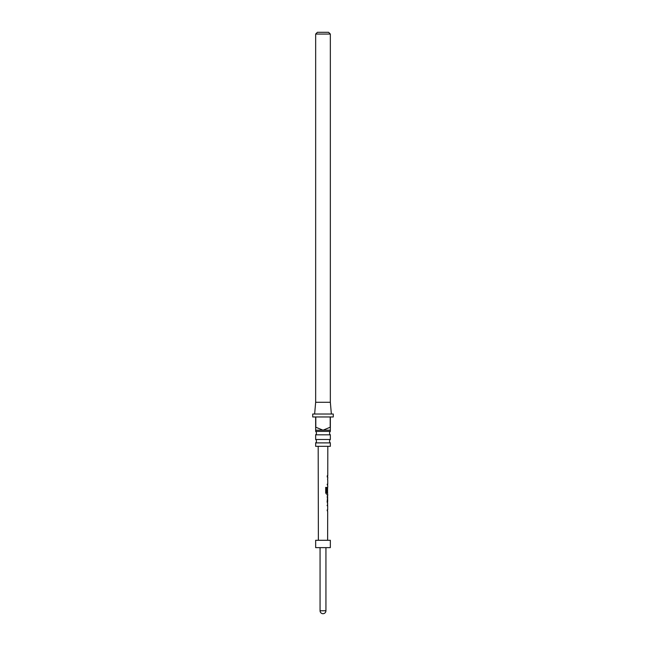<?xml version="1.0" encoding="UTF-8"?>
<svg xmlns="http://www.w3.org/2000/svg" width="646" height="646" viewBox="0 0 646 646"><rect width="100%" height="100%" fill="white"/><g stroke="black" fill="none" stroke-linecap="round" stroke-linejoin="round"><path stroke-width="0.97" d="M330.34 442.89L315.66 442.89L315.66 446.329L330.34 446.329L330.34 442.89A2.204 2.204 0 0 1 330.34 439.482L330.34 434.815L315.66 434.815A2.204 2.204 0 0 0 315.66 431.407L330.34 431.407L330.34 430.179L323 430.179L330.195 427.24L330.195 416.961L315.805 416.961L315.805 427.24L323 430.179L315.66 430.179L315.66 416.961L312.721 416.961L312.721 414.029L333.279 414.029L333.279 416.961L330.34 416.961L330.34 430.179M330.34 434.815A2.204 2.204 0 0 1 330.34 431.407M315.66 442.89A2.204 2.204 0 0 0 315.66 439.482L330.34 439.482M314.634 414.029L315.66 402.28L330.34 402.28L331.366 414.029M315.66 431.407L315.66 430.179M315.66 439.482L315.66 434.815M317.42 32.3L328.58 32.3L330.34 34.06L315.66 34.06L317.42 32.3M330.34 402.28L330.34 34.06M315.66 402.28L315.66 34.06M327.619 505.705L327.199 505.616L327.619 505.705L327.199 505.616L327.554 504.34M327.538 511.333L327.183 510.065L327.619 510.065L327.183 510.065M327.175 502.798L327.619 502.798L327.207 501.562L327.627 495.708L327.191 495.708L327.627 495.708M327.183 497.024L327.659 497.024L327.635 501.385L327.175 501.474L327.635 501.385L327.046 501.474L327.49 501.385L327.659 497.024M327.57 494.158L326.593 494.206L325.705 492.971L325.721 487.415L326.666 487.423L326.658 492.648L327.659 492.745M325.721 487.415L326.666 487.423L326.658 492.648M327.57 494.206L327.57 488.287M327.506 492.139L327.635 487.116M327.667 479.938L327.603 478.573M327.587 485.574L327.247 484.298L327.675 484.298L327.247 484.298M327.272 475.706L327.223 477.031M330.34 540.29L315.66 540.29L315.66 547.63L330.34 547.63L330.34 540.29M327.118 484.298L327.675 484.298M325.641 487.415L326.553 487.423M327.474 494.206L326.48 494.206L327.474 494.206M326.545 492.648L327.514 492.745M327.054 497.024L327.514 497.024M327.474 505.705L327.07 505.616L327.474 505.705M327.054 510.065L327.619 510.065M320.061 547.63L320.061 610.761L325.939 610.761L325.939 547.63M327.627 540.29L327.683 511.382M327.683 510.065L327.692 505.648M327.7 504.292L327.554 502.798M327.7 501.433L327.57 495.773M327.716 495.708L327.716 494.206M327.732 487.116L327.732 485.622M327.74 484.298L327.748 479.881M327.748 478.524L327.756 477.031M327.756 475.706L327.813 446.329M318.373 540.29L318.187 446.329M320.061 610.761A2.939 2.939 0 0 0 323 613.7A2.939 2.939 0 0 0 325.939 610.761M327.603 477.031L327.611 475.706M327.587 485.614L327.595 484.298M327.603 479.841L327.603 478.524M327.587 488.287L327.587 487.181M327.554 502.725L327.554 501.441M327.538 511.382L327.369 510.065M327.546 505.608L327.554 504.292"/></g></svg>
